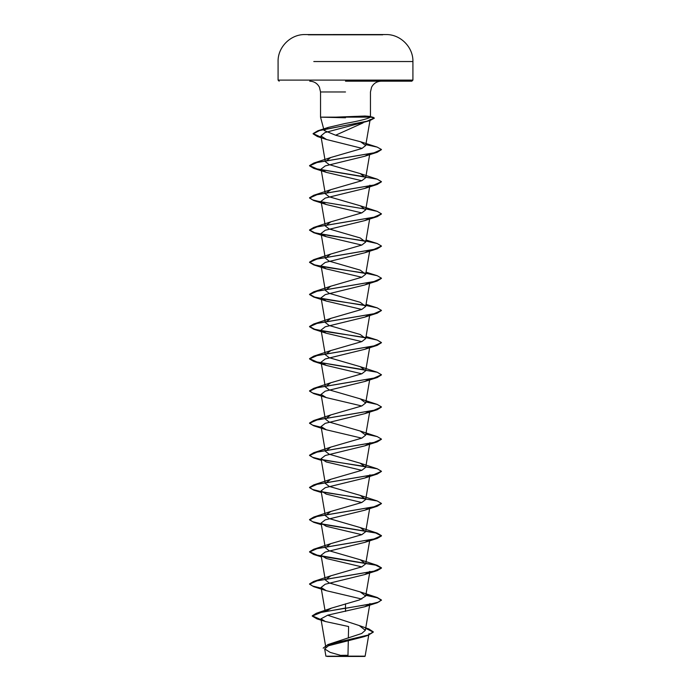 <?xml version="1.0" encoding="UTF-8"?>
<svg xmlns="http://www.w3.org/2000/svg" width="691" height="691" viewBox="0 0 691 691"><rect width="100%" height="100%" fill="white"/><g stroke="black" fill="none" stroke-linecap="round" stroke-linejoin="round"><path stroke-width="1.04" d="M382.779 34.8L308.221 34.8M377.191 61.534L412.916 61.534C413.278 47.187 400.46 34.291 386.114 34.567A6741.361 6741.361 0 0 0 382.779 34.55L308.221 34.567A6741.361 6741.361 0 0 0 304.886 34.567L308.221 34.567M327.361 656.45L363.639 656.45M344.04 656.217C319.665 656.208 321.177 656.191 345.5 656.182C369.244 656.165 371.715 656.156 347.962 656.139M364.839 656.45L361.125 656.156M335.904 117.142L364.857 116.028L369.694 116.399L370.402 117.142L320.538 117.142L345.5 117.772M345.5 81.184L411.836 81.184L345.5 81.184M363.06 122.894L335.619 135.22L324.105 130.469L328.242 127.42L345.5 123.421C359.389 120.934 367.681 118.843 370.402 117.142M369.521 604.297L364.744 606.758L327.845 615.128L320.944 618.842L325.383 621.52L348.601 626.53L348.35 638.018M348.299 640.635L347.979 655.318A143.814 143.814 0 0 0 340.689 655.379M365.729 628.067L368.856 628.974L373.287 631.859L368.208 635.038L327.914 644.556L361.713 633.492L365.34 630.322L359.26 625.571L327.603 615.197M326.117 611.06L331.49 608.115L359.493 599.918L365.703 596.013L360.201 591.911L329.141 582.919L325.297 579.922L330.799 575.819L361.859 566.827L365.703 563.83L360.201 559.736L329.141 550.744L325.297 547.747L330.799 543.644L361.859 534.653L365.712 531.655L360.201 527.553L329.141 518.561L325.297 515.564L330.799 511.461L361.859 502.469L365.703 499.472L360.201 495.378L329.141 486.386L325.297 483.389L330.799 479.286L361.859 470.295L365.712 467.297L360.201 463.195L329.141 454.203L325.297 451.206L330.799 447.112L361.859 438.111L365.703 435.114L360.201 431.02L329.149 422.028L325.297 419.031L330.799 414.928L361.859 405.937L365.712 402.939L360.201 398.837L329.141 389.845L325.297 386.848L330.799 382.754L361.859 373.753L365.703 370.756L360.201 366.662L329.149 357.67L325.297 354.673L330.799 350.57L361.859 341.579L365.712 338.581L360.201 334.479L329.141 325.487L325.297 322.49L330.808 318.387L361.859 309.395L365.703 306.398L360.201 302.304L329.141 293.312L325.297 290.315L330.799 286.212L361.868 277.221L365.703 274.223L360.201 270.121L329.141 261.129L325.297 258.132L330.799 254.038L361.859 245.037L365.703 242.049L360.201 237.946L329.141 228.954L325.297 225.957L330.799 221.854L361.859 212.863L365.703 209.865L360.201 205.763L329.141 196.771L325.297 193.774L330.799 189.679L361.859 180.688L365.703 177.691L360.201 173.588L329.141 164.596L325.297 161.599L330.799 157.496L361.859 148.505L365.703 145.507L360.59 141.767L335.619 135.22M321.177 137.518L317.376 136.498L313.118 133.864L319.51 130.564L369.711 120.683L324.995 132.551L320.909 135.954L326.549 139.513L362.136 148.384M369.521 153.799L364.753 156.252L325.236 165.909L321.073 169.131L326.256 172.344L361.773 180.722M369.53 185.974L364.753 188.436L325.228 198.084L321.082 201.306L326.247 204.519L361.773 212.897M369.521 218.157L364.744 220.61L325.236 230.258L321.073 233.48L326.247 236.702L361.773 245.08M369.53 250.332L364.744 252.794L325.228 262.45L321.082 265.664L326.247 268.877L361.773 277.255M369.521 282.515L364.744 284.968L325.228 294.625L321.073 297.838L326.247 301.06L361.773 309.438M369.521 314.69L364.753 317.143L325.228 326.8L321.082 330.022L326.247 333.235L361.773 341.613M369.521 346.873L364.753 349.326L325.236 358.975L321.073 362.196L326.256 365.418L361.773 373.796M369.53 379.048L364.744 381.501L325.228 391.158L321.082 394.38L326.256 397.593L361.773 405.971M369.521 411.223L364.753 413.684L325.228 423.341L321.073 426.554L326.256 429.776L361.773 438.154M369.521 443.406L364.753 445.859L325.228 455.516L321.082 458.738L326.256 461.951L361.773 470.329M369.521 475.581L364.744 478.042L325.236 487.691L321.09 490.912L326.247 494.125L361.773 502.504M369.521 507.764L364.744 510.217L325.228 519.874L321.082 523.096L326.247 526.309L361.773 534.687M369.521 539.939L364.744 542.4L325.228 552.057L321.073 555.27L326.247 558.483L361.773 566.862M369.918 571.362L364.744 574.575L325.219 584.232L321.082 587.454L326.247 590.667L361.773 599.045M367.154 635.366L363.794 636.748L328.432 645.765L324.666 648.918L330.151 652.382L340.559 655.344M329.512 656.191A143.814 143.814 0 0 0 329.374 656.208L325.91 656.2L324.666 648.918M345.5 603.83L345.5 608.045L316.34 613.288L312.246 615.819L321.09 619.689M327.914 644.556L323.189 648.141L327.551 644.953L339.445 641.775L367.906 635.4L363.794 636.748M345.5 611.405L345.5 608.313L377.251 602.777L381.449 600.004L378.711 602.016L370.92 604.029L321.669 612.2L312.246 616.096L316.996 618.886L321.134 619.974M365.686 628.326L373.287 632.127L367.906 635.4M381.449 600.004L377.243 597.499L365.876 595.046M321.194 588.153L312.582 586.037L309.551 583.912L313.757 581.407L373.822 571.224L381.458 567.829L377.251 565.324L317.169 555.132L309.551 551.738L313.757 549.233L373.831 539.04L381.458 535.646L377.251 533.141L321.479 523.856M321.194 523.795L312.591 521.679L309.551 519.554L313.757 517.049L373.84 506.866L381.458 503.463L377.251 500.966L321.479 491.672M321.194 491.621L312.591 489.496L309.551 487.38L313.757 484.875L373.84 474.682L381.449 471.288L377.251 468.783L321.479 459.498M321.194 459.446L312.591 457.321L309.551 455.205L313.757 452.7L373.84 442.508L381.449 439.105L377.243 436.608L365.876 434.147M321.194 427.263L312.591 425.146L309.542 423.022L313.749 420.517L373.831 410.324L381.449 406.93L377.243 404.425L365.876 401.972M321.194 395.088L312.591 392.963L309.542 390.838L313.749 388.342L373.822 378.15L381.449 374.755L377.243 372.25L317.16 362.058L309.551 358.664L313.749 356.159L373.822 345.975L381.449 342.572L377.243 340.067L365.876 337.614M365.47 337.545L328.545 332.017L314.655 329.244L309.551 326.48L313.749 323.984L373.822 313.792L381.449 310.397L377.243 307.892L365.876 305.431M365.47 305.362L328.545 299.834L314.655 297.07L309.551 294.306L313.757 291.801L373.822 281.617L381.458 278.214L377.251 275.718L365.876 273.256M365.47 273.187L328.553 267.659L314.664 264.895L309.551 262.122L313.757 259.626L373.831 249.434L381.458 246.039L377.251 243.534L365.876 241.081M365.47 241.012L328.553 235.476L314.664 232.712L309.551 229.948L313.757 227.443L373.84 217.25L381.449 213.856L377.251 211.36L365.876 208.898M321.194 202.014L312.591 199.889L309.551 197.773L313.757 195.268L373.84 185.076L381.449 181.681L377.251 179.176L317.178 168.984L309.551 165.59L313.757 163.085L373.831 152.901L381.458 149.498L377.156 147.097L365.859 144.644M321.125 137.241L313.118 133.596L317.843 130.78L366.904 121.227L374.358 118.04L370.436 117.073M381.449 600.272L377.312 597.793L365.824 595.305M321.246 588.438L313.757 586.685L309.551 584.18L317.178 580.785L377.251 570.593L381.458 568.097L375.723 565.16L321.816 556.367M321.246 556.255L313.757 554.51L309.551 552.005L317.169 548.602L377.251 538.419L381.458 535.914L375.723 532.986L321.816 524.184M321.246 524.08L313.757 522.327L309.551 519.822L317.169 516.427L377.251 506.235L381.441 503.601M365.617 498.729L321.816 492.009M321.246 491.897L313.757 490.152L309.551 487.647L317.16 484.253L377.243 474.061L381.441 471.417M365.625 466.555L321.816 459.826M321.246 459.722L313.749 457.969L309.551 455.473L317.16 452.069L377.243 441.877L381.441 439.243M321.246 427.539L313.749 425.786L309.542 423.289L317.16 419.895L377.243 409.703L381.441 407.068M321.246 395.364L313.749 393.611L309.542 391.106L317.169 387.711L377.243 377.528L381.441 374.885M365.617 370.013L313.749 361.436L309.551 358.931L317.178 355.528L377.243 345.345L381.441 342.71M365.625 337.839L313.757 329.253L309.551 326.748L317.178 323.353L377.251 313.161L381.441 310.527M365.617 305.655L313.757 297.078L309.551 294.573L317.178 291.179L377.251 280.987L381.441 278.352M365.625 273.481L313.757 264.895L309.551 262.39L317.169 258.995L377.251 248.803L381.441 246.169M365.617 241.306L313.757 232.72L309.551 230.215L317.169 226.821L377.243 216.629L381.441 213.994M365.625 209.123L313.757 200.537L309.551 198.041L317.16 194.637L377.243 184.454L381.441 181.811M365.625 176.948L313.749 168.362L309.551 165.857L317.16 162.463L377.243 152.27L381.441 149.636M369.711 120.683L374.323 118.178M411.836 81.184L412.916 80.104L345.5 80.104L412.916 80.104L412.916 61.534L313.8 61.534M345.5 34.567L304.886 34.567C290.54 34.291 277.722 47.187 278.084 61.534L278.084 80.104L345.5 80.104L278.084 80.104L279.164 81.184M345.5 91.972L320.538 91.972L345.5 91.972M324.105 130.469L320.538 117.142L320.538 91.972L319.432 87.23C317.35 83.369 314.129 81.357 309.749 81.184M370.462 116.934L370.462 91.972L371.568 87.23C373.65 83.369 376.871 81.357 381.251 81.184M325.902 647.821L320.944 618.842M365.34 630.322L369.927 603.537M325.15 611.241L321.073 587.454M365.703 596.013L369.65 572.96M325.297 579.922L321.073 555.27M365.703 563.83L369.65 540.785M325.297 547.738L321.073 523.096M365.703 531.655L369.65 508.602M325.297 515.564L321.082 490.912M365.703 499.472L369.927 474.829M325.297 483.389L321.073 458.738M365.703 467.297L369.927 442.646M325.297 451.206L321.073 426.554M365.703 435.114L369.65 412.069M325.297 419.031L321.073 394.38M365.703 402.939L369.754 379.273M325.297 386.848L321.073 362.196M365.703 370.756L369.754 347.098M325.297 354.673L321.073 330.022M365.703 338.581L369.65 315.528M325.297 322.49L321.073 297.838M365.703 306.398L369.65 283.353M325.297 290.315L321.073 265.664M365.703 274.223L369.65 251.17M325.297 258.132L321.073 233.48M365.703 242.049L369.65 218.995M325.297 225.957L321.073 201.306M365.703 209.865L369.927 185.214M325.297 193.774L321.073 169.131M365.703 177.691L369.754 154.024M325.297 161.599L320.909 135.954M365.703 145.507L370.16 119.474M368.994 633.587L365.124 656.165M359.26 625.571L368.856 628.974M331.49 608.115L316.34 613.288M316.996 618.886L325.383 621.52M369.694 116.399L373.494 117.444M328.242 127.42L317.843 130.78M360.201 591.911L377.243 597.499M330.799 575.819L313.757 581.407M360.201 559.736L377.251 565.324M330.799 543.644L313.757 549.233M360.201 527.553L377.251 533.141M330.799 511.461L313.757 517.049M360.201 495.378L377.251 500.966M330.799 479.286L313.757 484.875M360.201 463.195L377.251 468.783M330.799 447.112L313.757 452.7M360.201 431.02L377.243 436.608M330.799 414.928L313.749 420.517M360.201 398.837L377.243 404.425M330.799 382.745L313.749 388.342M360.201 366.662L377.243 372.25M330.799 350.57L313.749 356.159M366.057 336.526L377.243 340.067M330.799 318.387L313.749 323.984M366.057 304.351L377.243 307.892M330.799 286.212L313.757 291.801M366.057 272.168L377.251 275.718M330.799 254.038L313.757 259.626M366.057 239.993L377.251 243.534M330.799 221.854L313.757 227.443M360.201 205.763L377.251 211.36M330.799 189.679L313.757 195.268M360.201 173.588L377.251 179.176M330.799 157.496L313.757 163.085M360.59 141.767L377.156 147.097M326.549 139.513L317.376 136.498M364.753 156.252L377.243 152.27M326.256 172.344L313.749 168.362M364.753 188.436L377.243 184.454M326.247 204.519L313.757 200.537M364.744 220.61L377.243 216.629M326.247 236.702L313.757 232.72M364.744 252.794L377.251 248.803M326.247 268.877L313.757 264.895M364.744 284.968L377.251 280.987M326.247 301.06L313.757 297.078M364.753 317.143L377.251 313.161M326.247 333.235L313.757 329.253M364.753 349.326L377.243 345.345M326.256 365.418L313.749 361.436M364.744 381.51L377.243 377.528M326.256 397.593L313.749 393.611M364.753 413.684L377.243 409.703M326.256 429.776L313.749 425.786M364.753 445.859L377.243 441.877M321.35 460.336L313.749 457.969M364.744 478.042L377.243 474.061M321.35 492.51L313.757 490.152M364.744 510.217L377.251 506.235M321.35 524.694L313.757 522.327M364.744 542.4L377.251 538.419M321.35 556.868L313.757 554.51M364.744 574.575L377.251 570.593M326.247 590.667L313.757 586.685M364.744 606.758L377.251 602.777"/></g></svg>
